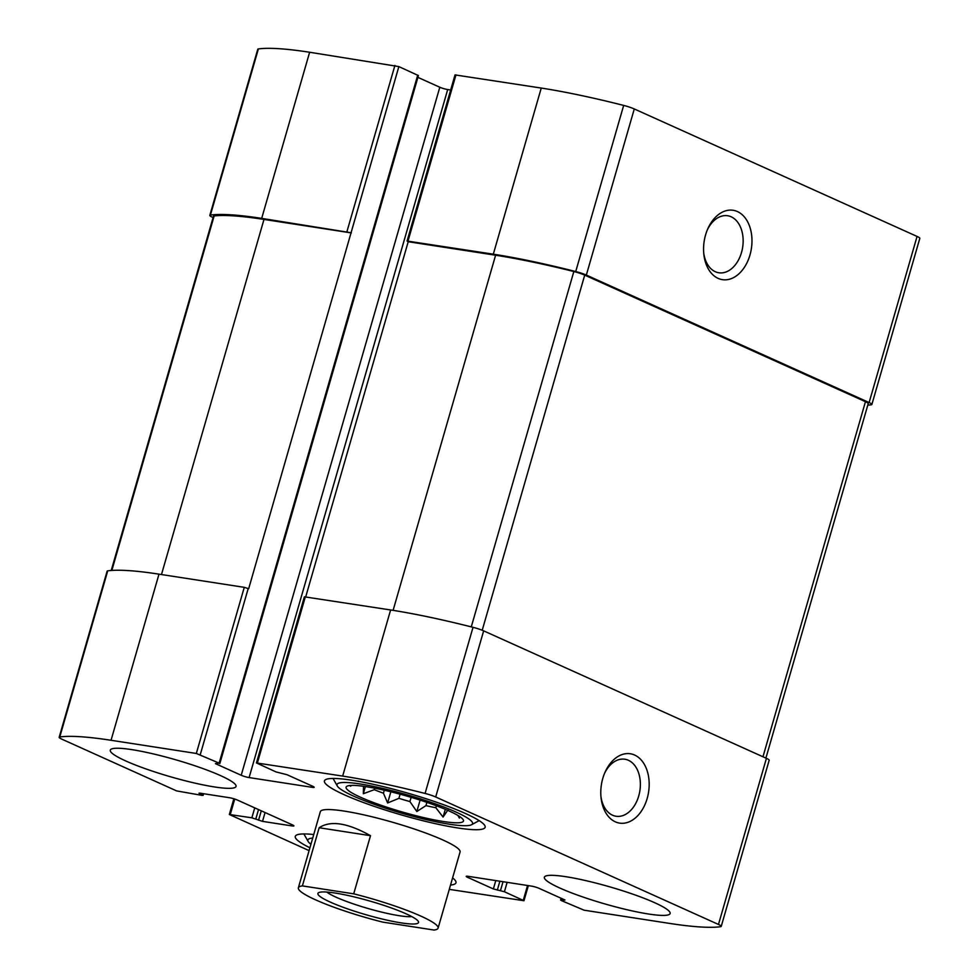 <?xml version="1.0" encoding="UTF-8"?>
<svg xmlns="http://www.w3.org/2000/svg" width="979" height="979" viewBox="0 0 979 979"><rect width="100%" height="100%" fill="white"/><g stroke="black" fill="none" stroke-linecap="round" stroke-linejoin="round"><path stroke-width="1.47" d="M449.288 889.36L523.973 900.729L504.43 891.747L493.367 888.944L467.607 877.331A5.813 0.795 -163.9 0 1 466.224 876.364A5.813 0.795 -163.9 0 1 468.133 876.315L531.303 886.081A5.813 0.795 -163.9 0 1 539.196 888.394L564.969 900.007L561.273 900.533L584.084 910.189L669.367 923.381A185.423 25.16 -163.9 0 0 720.63 926.685A11.638 1.579 -163.9 0 0 721.229 926.379A11.638 1.579 -163.9 0 0 718.476 924.457L435.692 796.979A11.638 1.579 -163.9 0 0 425.082 793.443A185.423 25.16 -163.9 0 0 342.662 776.09L256.437 762.935L275.992 771.917L287.043 774.719L312.803 786.333A5.813 0.795 -163.9 0 1 314.186 787.3A5.813 0.795 -163.9 0 1 312.277 787.336L249.107 777.571A5.813 0.795 -163.9 0 1 241.213 775.27L215.441 763.644L219.137 763.13L196.326 753.463L111.043 740.283A185.423 25.16 -163.9 0 0 59.78 736.979A11.638 1.579 -163.9 0 0 59.181 737.285A11.638 1.579 -163.9 0 0 61.934 739.206L176.636 790.91L202.163 795.401L198.982 793.174L199.936 793.149L229.416 797.714A5.813 0.795 -163.9 0 1 237.31 800.014L292.525 824.918A5.813 0.795 -163.9 0 1 293.908 825.872A5.813 0.795 -163.9 0 1 291.999 825.921L262.519 821.369L251.86 817.808L229.331 814.491L309.095 850.629M867.773 405.159A185.423 25.16 -163.9 0 0 871.273 404.78A11.638 1.579 -163.9 0 0 871.873 404.474A11.638 1.579 -163.9 0 0 869.119 402.553L586.335 275.075A11.638 1.579 -163.9 0 0 575.725 271.538A185.423 25.16 -163.9 0 0 493.306 254.185L407.068 241.03L408.219 241.715L305.717 596.847M871.873 404.474L919.819 238.35A11.638 1.579 -163.9 0 0 917.066 236.428L634.282 108.95A11.638 1.579 -163.9 0 0 623.672 105.414A185.423 25.16 -163.9 0 0 541.252 88.061L455.027 74.906L407.068 241.03M737.42 211.562A35.097 23.888 98.8 0 0 707.817 228.756A35.097 23.888 98.8 0 0 703.852 254.381A35.097 23.888 98.8 0 0 742.584 269.837A35.097 23.888 98.8 0 0 737.42 211.562M219.822 763.608L418.412 75.579L398.857 66.596L248.678 588.709L244.273 587.339L196.326 753.463M350.91 232.721L261.687 218.378A185.423 25.16 -163.9 0 0 210.424 215.074A11.638 1.579 -163.9 0 0 209.824 215.368A11.638 1.579 -163.9 0 0 212.578 217.301L213.092 217.534M398.857 66.596L309.633 52.254A185.423 25.16 -163.9 0 0 258.37 48.95A11.638 1.579 -163.9 0 0 257.771 49.256L209.824 215.368M721.229 926.379L769.176 760.255A11.638 1.579 -163.9 0 0 766.422 758.333L718.476 924.457M634.625 755.042A35.097 23.888 98.8 0 0 605.034 772.235A35.097 23.888 98.8 0 0 601.069 797.861A35.097 23.888 98.8 0 0 639.789 813.316A35.097 23.888 98.8 0 0 634.625 755.042M256.437 762.935L304.383 596.811L390.621 609.966A185.423 25.16 -163.9 0 1 473.028 627.319A11.638 1.579 -163.9 0 1 483.65 630.855L766.422 758.333M450.658 90.007L447.697 89.542L249.107 777.571M417.898 77.365L439.804 87.241A5.813 0.795 -163.9 0 0 447.697 89.542M59.181 737.285L107.127 571.161A11.638 1.579 -163.9 0 1 107.727 570.855A185.423 25.16 -163.9 0 1 158.99 574.159L244.273 587.339M220.544 775.613A65.446 8.884 -163.9 0 0 152.198 753.646A65.446 8.884 -163.9 0 0 110.284 750.147A65.446 8.884 -163.9 0 0 125.777 760.964A65.446 8.884 -163.9 0 0 194.123 782.931A65.446 8.884 -163.9 0 0 236.037 786.443A65.446 8.884 -163.9 0 0 220.544 775.613M654.633 902.687A65.446 8.884 -163.9 0 0 586.286 880.733A65.446 8.884 -163.9 0 0 544.373 877.221A65.446 8.884 -163.9 0 0 559.878 888.051A65.446 8.884 -163.9 0 0 628.212 910.005A65.446 8.884 -163.9 0 0 670.125 913.517A65.446 8.884 -163.9 0 0 654.633 902.687M309.915 847.777A83.619 11.344 16.1 0 1 295.279 836.372A83.619 11.344 16.1 0 1 313.745 834.524M452.592 877.918A83.619 11.344 16.1 0 1 455.969 882.752A83.619 11.344 16.1 0 1 450.536 885.053M344.253 794.74A83.619 11.344 16.1 0 1 324.441 780.899A83.619 11.344 16.1 0 1 407.937 793.186A83.619 11.344 16.1 0 1 485.131 827.279A83.619 11.344 16.1 0 1 431.568 822.801A83.619 11.344 16.1 0 1 344.253 794.74M302.389 885.897L353.713 893.827A72.715 9.863 16.1 0 1 420.872 916.111A72.715 9.863 16.1 0 1 438.09 928.141L460.069 851.999A72.715 9.863 -163.9 0 0 442.851 839.97A72.715 9.863 -163.9 0 0 366.917 815.568A72.715 9.863 -163.9 0 0 320.341 811.664L298.362 887.806A72.715 9.863 16.1 0 1 302.389 885.897L319.166 827.744L370.503 835.687C347.594 822.849 330.486 820.194 319.166 827.744M351.363 232.929L263.987 219.418A185.423 25.16 -163.9 0 0 214.156 215.931A11.638 1.579 -163.9 0 0 213.471 216.237L111.227 570.476M765.908 758.101L868.226 403.617A11.638 1.579 -163.9 0 0 865.46 401.684L584.72 275.123A11.638 1.579 -163.9 0 0 573.841 271.526A185.423 25.16 -163.9 0 0 495.607 255.225L408.219 241.715M600.947 796.612A28.856 19.641 98.8 0 0 616.06 816.253A28.856 19.641 98.8 0 0 639.385 793.382A28.856 19.641 98.8 0 0 628.396 760.279A28.856 19.641 98.8 0 0 624.871 759.227A28.856 19.641 98.8 0 0 604.532 773.398M703.73 253.133A28.856 19.641 98.8 0 0 718.843 272.774A28.856 19.641 98.8 0 0 742.168 249.902A28.856 19.641 98.8 0 0 731.178 216.8A28.856 19.641 98.8 0 0 727.654 215.747A28.856 19.641 98.8 0 0 707.315 229.918M360.566 797.261A61.077 8.285 16.1 0 1 346.468 786.578A61.077 8.285 16.1 0 1 407.08 796.135A61.077 8.285 16.1 0 1 463.471 820.353A61.077 8.285 16.1 0 1 426.526 818.248A61.077 8.285 16.1 0 1 360.566 797.261M353.725 796.196A70.537 9.57 16.1 0 1 337.29 785.978A70.537 9.57 16.1 0 1 407.435 794.899A70.537 9.57 16.1 0 1 471.548 824.734A70.537 9.57 16.1 0 1 422.928 818.823A70.537 9.57 16.1 0 1 353.725 796.196M350.433 786.21L351.804 785.391M363.539 786.284L363.331 793.712L374.272 789.698L374.712 788.181M390.866 791.778L387.635 802.976L383.438 793.198A54.543 7.404 16.1 0 1 374.272 789.698M387.635 802.976L398.906 798.338L400.105 794.177M420.113 800.112L416.821 811.53L409.907 801.568A54.543 7.404 16.1 0 1 398.906 798.338M416.821 811.53L425.938 805.631L426.881 802.352M445.31 809.315L443.071 817.061L435.839 807.724A54.543 7.404 16.1 0 1 425.938 805.631M443.071 817.061L448.137 809.621M457.915 815.446L459.371 818.101L459.445 816.4M435.839 807.724L436.401 805.778M409.907 801.568L411.131 797.322M383.438 793.198L384.294 790.224M337.29 785.978L333.325 778.941A76.35 10.365 16.1 0 1 333.105 778.464M479.098 820.61A76.35 10.365 16.1 0 1 478.658 820.891L471.548 824.734M310.93 844.253A70.537 9.57 16.1 0 1 308.128 841.45A70.537 9.57 16.1 0 1 312.729 838.048M308.128 841.45L304.163 834.414A76.35 10.365 16.1 0 1 303.943 833.937M365.4 786.553L363.331 793.712M438.09 928.141A72.715 9.863 16.1 0 1 434.064 930.05L382.74 922.12A72.715 9.863 16.1 0 1 298.362 887.806M353.713 893.827L370.503 835.687M406.126 913.835A52.352 7.11 16.1 0 1 418.327 921.423A52.352 7.11 16.1 0 1 366.256 914.802A52.352 7.11 16.1 0 1 318.664 892.652A52.352 7.11 16.1 0 1 354.753 897.045A52.352 7.11 16.1 0 1 406.126 913.835M411.78 916.589A46.539 6.315 16.1 0 1 368.08 908.5A46.539 6.315 16.1 0 1 326.778 892.053M507.134 882.348L504.43 891.747M527.546 885.505L523.288 900.252M917.066 236.428L869.119 402.553M634.282 108.95L586.335 275.075M623.672 105.414L575.725 271.538M541.252 88.061L493.306 254.185M455.969 74.881L408.023 241.005M248.213 588.501L200.267 754.625M417.727 75.102L219.137 763.13M394.916 65.434L346.958 231.558M309.633 52.254L261.687 218.378M258.37 48.95L210.424 215.074M234.727 799.048L230.273 814.467M254.736 807.871L251.86 817.808M503.035 881.712L500.477 890.584M499.877 881.222L497.32 890.107M495.778 880.598L493.367 888.944M467.901 876.291L467.607 877.331M561.946 898.649L561.542 900.031M483.65 630.855L435.692 796.979M473.028 627.319L425.082 793.443M390.621 609.966L342.662 776.09M305.338 596.786L257.391 762.91M312.595 786.235L312.277 787.336M439.804 87.241L241.213 775.27M158.99 574.159L111.043 740.283M107.727 570.855L59.78 736.979M202.812 793.59L202.433 794.899M292.317 824.82L291.999 825.921M265.064 812.533L262.519 821.369M261.283 810.82L258.566 820.206M258.517 809.584L255.813 818.958M263.987 219.418L161.474 574.551M214.156 215.931L111.839 570.439M495.607 255.225L393.105 610.358M573.841 271.526L471.278 626.878M584.72 275.123L482.219 630.243M865.46 401.684L762.971 756.779M233.859 798.766L229.331 814.491M528.342 885.628L523.973 900.729M561.102 898.269L560.588 900.056M203.595 793.712L203.118 795.376"/></g></svg>
